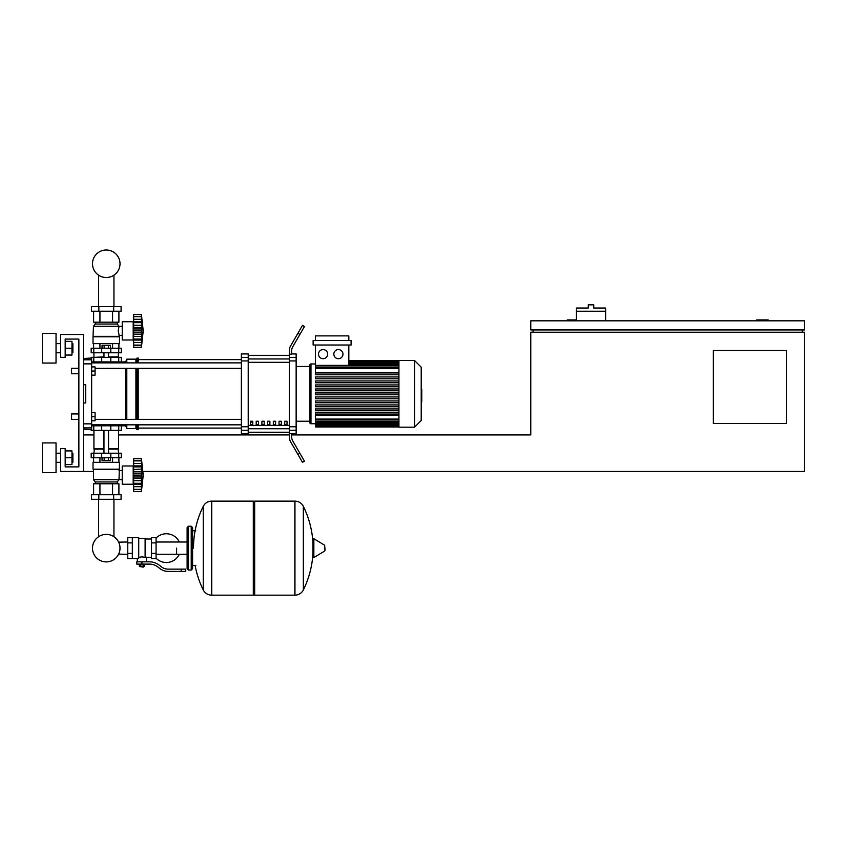 <?xml version="1.0" encoding="UTF-8"?>
<svg xmlns="http://www.w3.org/2000/svg" width="847" height="847" viewBox="0 0 847 847"><rect width="100%" height="100%" fill="white"/><g stroke="black" fill="none" stroke-linecap="round" stroke-linejoin="round"><path stroke-width="1.27" d="M768.134 320.822L768.134 319.912L756.72 319.912L756.72 320.822M786.387 423.521L713.354 423.521L713.354 350.489L786.387 350.489L786.387 423.521M802.363 329.949L802.363 332.236M142.952 471.451L804.65 471.451L804.65 332.236L530.773 332.236L530.773 434.935L291.58 434.935M804.65 329.949L804.65 320.822L530.773 320.822L530.773 329.949L804.65 329.949M533.049 329.949L533.049 332.236M576.415 319.912L567.289 319.912L567.289 320.822M93.477 471.451L60.613 471.451L60.613 448.635L65.177 448.635L65.177 466.888L78.866 466.888L78.866 339.075L65.177 339.075L65.177 357.339L60.613 357.339L60.613 334.512L83.43 334.512L83.43 471.451M83.43 434.935L93.932 434.935M118.58 434.935L289.303 434.935L289.303 430.265L296.143 430.265L296.143 426.772L289.303 426.772L289.303 360.938L296.143 360.938L296.143 357.445L289.303 357.445L289.303 360.938M605.626 311.23L576.415 311.23L576.415 308.043L588.284 308.043L588.284 304.846L593.758 304.846L593.758 308.043L605.626 308.043L605.626 320.822M576.415 320.822L576.415 311.23M71.561 413.939L71.561 419.413L71.561 413.939L78.866 413.939L78.866 373.771L71.561 373.771L71.561 368.297L78.866 368.297L78.866 339.075L65.177 339.075M91.645 412.574L95.076 412.574L95.076 416.682L91.645 416.682M95.076 416.682L95.076 420.79L91.645 420.79M71.561 368.297L71.561 373.771M91.645 366.92L95.076 366.92L95.076 371.028L91.645 371.028M95.076 371.028L95.076 375.136L91.645 375.136M127.77 554.277L118.644 554.139A13.764 13.764 0 0 1 92.492 548.136A13.764 13.764 0 0 1 106.256 534.383A13.764 13.764 0 0 1 120.02 548.136A13.764 13.764 0 0 0 113.943 536.733A13.764 13.764 0 0 1 106.256 561.9A13.764 13.764 0 0 1 92.492 548.136A13.764 13.764 0 0 0 106.256 561.9A13.764 13.764 0 0 0 113.943 536.733A13.764 13.764 0 0 1 106.256 561.9A13.764 13.764 0 0 1 98.559 536.733A13.764 13.764 0 0 0 106.256 561.9A13.764 13.764 0 0 0 120.02 548.136A13.764 13.764 0 0 1 106.256 561.9A13.764 13.764 0 0 1 98.559 536.733A13.764 13.764 0 0 0 103.175 561.55A13.764 13.764 0 0 0 118.644 554.139A13.764 13.764 0 0 1 92.492 548.136A13.764 13.764 0 0 1 98.559 536.733A13.764 13.764 0 0 0 92.492 548.136A13.764 13.764 0 0 1 98.559 536.733L98.559 499.296M176.61 548.136L176.61 554.277L176.61 548.136M113.943 499.296L113.943 536.733A13.764 13.764 0 0 1 118.644 542.144A13.764 13.764 0 0 0 113.943 536.733A13.764 13.764 0 0 1 118.644 542.144L127.77 542.006M156.07 558.205A14.378 14.378 0 0 0 179.342 554.277M179.342 542.006A14.378 14.378 0 0 0 156.07 538.078M132.333 537.644L138.728 537.644L138.728 558.12L137.352 558.639L127.77 558.639L127.77 537.644L132.333 537.644L132.333 558.639M151.507 557.273L146.489 557.273L146.489 561.836M151.507 542.895L151.507 558.639L156.07 558.639L156.07 537.644L151.507 537.644L151.507 542.895L156.07 542.895M151.507 539.01L145.112 539.01M145.112 556.67L146.489 557.273M138.728 557.4L141.925 556.828L145.112 557.4L145.112 538.321L138.728 538.321M143.746 566.632L140.094 566.632L143.291 567.088L143.746 566.167M143.238 564.113L143.238 566.167L144.562 566.167L144.562 564.113M139.289 564.113L139.289 566.167L143.238 566.167M140.602 564.113L140.602 566.167M181.173 571.418L185.747 571.418L185.747 569.142L181.173 569.142L181.173 571.418L168.246 571.418A13.69 13.69 0 0 1 159.691 568.422L158.061 567.119A13.69 13.69 0 0 0 149.506 564.113L136.791 564.113L136.791 561.836L141.925 561.836L141.925 564.113M141.925 561.836L149.506 561.836A15.977 15.977 0 0 1 159.49 565.341L161.11 566.632A11.413 11.413 0 0 0 168.246 569.142L181.173 569.142M151.507 553.387L156.07 553.387M132.333 542.895L127.77 542.895M132.333 553.387L127.77 553.387M294.841 595.155L294.841 501.128L294.957 595.155A9.359 9.359 0 0 0 303.353 589.936L303.353 506.347A9.359 9.359 0 0 0 294.957 501.128L254.672 501.128L254.672 595.155L294.841 595.155M312.988 548.136L312.988 539.221L313.845 538.734L313.845 557.548L312.988 557.061L312.988 548.136M324.962 548.136L324.962 550.561L324.962 548.136M203.248 506.347A9.359 9.359 0 0 1 211.644 501.128L253.295 501.128L253.295 595.155L211.761 595.155L211.761 501.128L211.644 595.155A9.359 9.359 0 0 1 203.248 589.936L203.248 506.347A94.493 94.493 0 0 0 193.497 548.136M191.221 526.231L188.479 526.231L188.479 570.052L191.221 570.052L191.221 526.231L192.587 527.596L192.587 530.794L195.784 530.794M195.784 565.489L192.587 565.489L192.587 568.686L192.587 527.596M91.645 425.808L121.322 425.808L121.322 430.371L91.19 430.371M110.798 430.371L110.819 424.898L101.693 424.898L101.714 430.371M108.363 457.761L108.363 460.683L110.47 460.683L110.47 457.761M108.363 460.683L104.149 460.683L104.149 457.761M104.149 460.683L102.042 460.683L102.042 457.761M133.646 486.062L133.191 484.24L122.233 484.24L122.233 465.977L133.191 465.977L133.191 484.24M133.646 464.156L133.191 465.977M133.646 483.997L133.646 475.103L141.407 475.103L141.407 491.535L143.228 475.103L141.407 458.672L141.777 477.221M133.646 483.319L141.407 483.319L141.904 484.304L133.646 484.304L141.565 484.166M141.407 491.535L133.646 491.535L133.646 489.333L141.407 489.333L141.904 487.671L141.682 488.603M141.682 489.587L133.646 489.587M133.646 478.47L141.904 478.47L141.682 477.009L141.618 481.022M133.646 489.333L133.646 484.304M133.646 475.103L133.646 471.737L141.904 471.715L141.661 480.768L141.608 473.325M133.646 471.737L133.646 466.888L141.407 466.888L141.904 465.903L133.646 465.903L133.646 458.672L141.407 458.672M133.646 466.888L133.646 465.903M141.883 462.536L141.407 460.874L133.646 460.874M141.682 461.615L141.904 462.536M133.646 469.513L141.597 469.069M119.491 469.174L93.022 469.174L93.022 462.324L119.491 462.324L119.035 479.667L117.214 481.954L117.214 483.775M93.022 469.174L119.035 469.63M93.477 469.63L93.477 479.667L119.035 479.667M93.477 479.667L95.298 481.954L117.214 481.954M95.298 481.954L95.298 483.775M122.233 470.583L119.035 470.583M122.233 479.624L119.035 479.624M91.423 494.733L121.089 494.733L121.089 499.296L91.423 499.296L91.423 494.733M98.834 494.733L98.834 499.296M113.678 494.733L113.678 499.296M118.908 462.324L118.908 457.761M112.577 462.324L112.577 457.761M99.935 462.324L99.935 457.761M93.604 462.324L93.604 457.761M93.604 494.733L93.604 483.775L118.908 483.775L118.908 494.733M99.935 483.775L99.935 494.733M112.577 483.775L112.577 494.733M93.932 430.371L93.932 448.635L103.969 448.635M118.58 430.371L118.58 448.635L108.532 448.635M94.388 448.635L93.932 453.198M118.125 448.635L118.58 453.198M93.773 453.198L91.19 453.198L91.19 457.761L121.322 457.761L121.322 453.198L93.773 453.198L93.773 457.761M93.932 449.09L103.969 449.09M108.532 449.09L118.58 449.09M141.724 469.767L141.407 475.103M141.735 473.102L141.904 471.779M141.682 473.198L133.646 473.198L141.682 473.198M94.388 357.339L103.969 356.883M118.125 357.339L118.58 352.776M108.532 356.883L118.58 356.883M93.932 356.883L93.932 352.776M121.322 352.776L91.19 352.776L91.19 348.212L121.322 348.212L121.322 352.776M91.645 361.902L101.714 361.902L101.693 362.812L110.819 362.812L110.819 361.902L125.652 361.902L126.796 359.16L135.922 359.16L138.209 358.027L138.209 362.876M102.042 348.212L102.042 345.29L110.47 345.29L110.47 348.212M108.363 345.29L108.363 348.212M104.149 345.29L104.149 348.212M133.646 319.912L133.191 321.733L122.233 321.733L122.233 339.996L133.191 339.996L133.646 341.817M143.228 330.859L141.407 347.291L133.646 347.291L133.646 340.06L141.904 340.06L141.407 339.075L141.682 339.753L141.407 339.075L133.646 339.075L133.646 327.493L141.904 327.493L141.407 347.291L143.228 330.859L141.407 314.428L141.714 328.922M141.682 317.371L141.407 316.63L133.646 316.63L133.646 314.428L141.407 314.428L133.646 314.428M133.646 330.859L141.407 330.859L141.682 332.776L141.417 331.251M133.646 327.493L133.646 321.659L141.904 321.659L141.682 319.277L141.407 322.718M133.646 322.643L141.407 322.643M141.883 343.427L141.682 344.358L141.904 343.427M133.646 345.089L141.407 345.089L141.682 344.358M133.646 321.659L133.646 316.63M141.682 345.343L133.646 345.343M133.646 339.753L133.646 339.075M133.646 340.06L141.565 339.922M133.646 334.226L141.904 334.247M133.191 321.733L133.191 339.996M119.491 336.799L93.022 336.799L93.022 343.638L119.491 343.638L119.491 336.799L118.209 330.859L119.035 326.296L117.214 324.02L117.214 322.188M93.022 336.799L93.477 326.296L95.298 324.02L95.298 322.188M122.233 335.391L119.035 335.391M122.233 326.339L119.035 326.339M113.678 306.667L121.089 306.667L121.089 311.23L91.423 311.23L91.423 306.667L113.678 306.667L113.678 311.23M98.834 311.23L98.834 306.667M112.577 343.638L112.577 348.212M99.935 343.638L99.935 348.212M118.908 343.638L118.908 348.212M93.604 343.638L93.604 348.212M118.908 311.23L118.908 322.188L93.604 322.188L93.604 311.23M99.935 322.188L99.935 311.23M112.577 322.188L112.577 311.23M117.214 324.02L95.298 324.02M119.035 326.296L93.477 326.296M119.035 336.344L93.477 336.344M133.646 325.269L141.682 325.269L141.682 328.954L141.714 325.439M133.646 336.45L141.661 336.513M141.682 325.269L141.883 327.027M141.407 330.859L141.682 332.765L133.646 332.765M121.322 361.902L121.322 357.339L91.19 357.339L91.19 358.027M101.714 357.339L101.714 361.902L110.798 361.902L110.798 357.339M120.02 263.766A13.764 13.764 0 0 0 106.256 250.003A13.764 13.764 0 0 0 92.492 263.766A13.764 13.764 0 0 0 106.256 277.52A13.764 13.764 0 0 0 120.02 263.766M421.213 389.122L421.764 389.122L421.764 398.588L421.213 398.588M421.764 397.444L421.213 397.444M421.764 398.588L421.764 401.87L421.213 401.87M421.764 401.87L421.213 402.06M398.937 393.855L398.937 360.536L414.554 360.536L414.554 427.174L398.937 427.174L398.937 393.855M414.554 427.174L421.213 420.514L421.213 367.196L414.554 360.536M309.843 365.099L309.843 366.465L309.843 365.099A1.143 1.143 0 0 1 310.976 363.956L310.976 423.754A1.143 1.143 0 0 1 309.843 422.611L309.843 365.099L309.843 366.465L296.143 366.465M398.937 372.479L315.412 372.479L315.412 345.015M323.078 349.578A4.563 4.563 0 0 1 327.641 354.141A4.563 4.563 0 0 1 323.078 358.705A4.563 4.563 0 0 1 318.514 354.141A4.563 4.563 0 0 1 323.078 349.578M338.419 349.578A4.563 4.563 0 0 1 342.982 354.141A4.563 4.563 0 0 1 338.419 358.705A4.563 4.563 0 0 1 333.845 354.141A4.563 4.563 0 0 1 338.419 349.578M351.103 345.015L313.125 345.015L313.125 340.452L351.103 340.452L351.103 345.015M348.826 345.015L348.826 365.364L315.412 365.364M315.412 340.452L315.412 335.888L348.826 335.888L348.826 340.452M398.937 419.074L315.412 419.074L315.412 415.231L398.937 415.231M398.937 394.766L315.412 394.766L315.412 392.944L398.937 392.944M398.937 414.765L315.412 414.765L315.412 412.934L398.937 412.934M398.937 410.763L315.412 410.763L315.412 408.932L398.937 408.932M398.937 406.761L315.412 406.761L315.412 404.94L398.937 404.94M398.937 402.77L315.412 402.77L315.412 400.938L398.937 400.938M398.937 398.768L315.412 398.768L315.412 396.936L398.937 396.936M398.937 388.942L315.412 388.942L315.412 390.774L398.937 390.774M398.937 384.94L315.412 384.94L315.412 386.772L398.937 386.772M398.937 380.949L315.412 380.949L315.412 382.77L398.937 382.77M398.937 376.947L315.412 376.947L315.412 378.778L398.937 378.778M398.937 372.945L315.412 372.945L315.412 374.776L398.937 374.776M315.412 419.074L315.412 426.952L398.937 426.952M296.143 421.245L309.843 421.245L309.843 422.611M284.73 421.245L287.017 421.245L287.017 424.665L284.73 424.665L284.73 421.245M279.023 421.245L281.31 421.245L281.31 424.665L279.023 424.665L279.023 421.245M273.327 421.245L275.603 421.245L275.603 424.665L273.327 424.665L273.327 421.245M267.62 421.245L269.897 421.245L269.897 424.665L267.62 424.665L267.62 421.245M261.914 421.245L264.19 421.245L264.19 424.665L261.914 424.665L261.914 421.245M256.207 421.245L258.483 421.245L258.483 424.665L256.207 424.665L256.207 421.245M250.5 421.245L252.777 421.245L252.777 424.665L250.5 424.665L250.5 421.245M289.303 355.486L248.213 355.486M248.213 432.224L289.303 432.224M296.143 360.938L296.143 426.772M289.303 426.772L289.303 430.265M296.143 430.265L296.143 433.791L291.58 433.791M291.58 433.526L289.303 433.526L289.303 437.052A9.126 9.126 0 0 0 290.521 441.615L297.911 454.416L299.891 453.283L292.808 441.012A9.126 9.126 0 0 1 291.58 436.449L291.58 433.526M289.303 357.445L289.303 354.184L291.58 354.184L291.58 351.261A9.126 9.126 0 0 1 292.808 346.698A9.126 9.126 0 0 0 291.58 351.261A9.126 9.126 0 0 1 292.808 346.698A9.126 9.126 0 0 0 291.58 351.261M291.58 353.919L296.143 353.919L296.143 357.445M241.374 357.445L241.374 353.919L248.213 353.919L248.213 357.445L241.374 357.445L241.374 360.938L248.213 360.938L248.213 357.445M248.213 360.938L248.213 426.772L241.374 426.772L241.374 430.265L248.213 430.265L248.213 426.772M248.213 430.265L248.213 433.791L241.374 433.791L241.374 430.265M241.374 426.772L241.374 360.938M248.213 355.327L289.303 355.327M248.213 432.383L289.303 432.383M290.521 441.615A9.126 9.126 0 0 1 289.303 437.052L289.303 434.935M299.891 453.283L304.454 461.181L302.474 462.324L297.911 454.416M299.891 334.427L304.454 326.529L302.474 325.386L297.911 333.295L299.891 334.427L292.808 346.698M289.303 350.658L289.303 354.184L289.303 350.658A9.126 9.126 0 0 1 290.521 346.095L297.911 333.295M292.808 441.012A9.126 9.126 0 0 1 291.58 436.449M95.076 368.35L241.374 368.35M91.645 362.876L241.374 362.876M252.777 424.665L252.777 421.245M250.5 422.102L252.777 422.102M121.322 425.808L125.652 425.808L125.652 424.834M125.652 419.36L125.652 368.35M125.652 362.876L125.652 361.902M125.652 425.808L126.796 428.55L126.796 424.834M126.796 419.36L126.796 368.35M126.796 362.876L126.796 359.16M126.796 428.55L135.922 428.55L135.922 424.834M135.922 419.36L135.922 368.35M135.922 362.876L135.922 359.16M135.922 428.55L137.066 429.683L137.066 424.834M137.066 419.36L137.066 368.35M137.066 362.876L137.066 358.027M137.066 429.683L138.209 429.683L138.209 424.834M138.209 419.36L138.209 368.35M119.946 361.902L118.982 362.876M118.982 424.834L119.946 425.808M83.43 363.861L91.645 363.861L91.645 358.027L83.43 358.525M83.43 429.185L91.645 429.683L91.645 423.849L83.43 423.849M83.43 384.729L85.716 384.729L85.716 402.981L83.43 402.981M91.645 363.861L91.645 423.849M85.716 384.729L85.716 402.981M72.884 352.776L72.884 343.638L72.884 352.776L71.974 352.776M56.04 348.212L56.04 363.045L42.35 363.045L42.35 333.369L56.04 333.369L56.04 348.212M72.884 462.324L72.884 453.198L72.884 462.324L71.974 462.324M56.04 457.761L56.04 472.594L42.35 472.594L42.35 442.928L56.04 442.928L56.04 457.761M65.177 464.611L71.974 464.611L71.974 450.911L65.177 450.911M65.177 457.761L71.974 457.761M65.177 355.052L71.974 355.052L71.974 341.362L65.177 341.362M65.177 348.212L71.974 348.212M65.177 466.888L78.866 466.888L65.177 466.888L78.866 466.888L78.866 419.413L71.561 419.413M78.866 466.888L78.866 419.413L78.866 466.888M78.866 413.939L78.866 373.771L78.866 413.939M78.866 368.297L78.866 339.075L78.866 368.297M294.957 595.155L294.957 501.128M324.962 550.561L324.687 545.235L313.845 538.734M211.644 501.128L211.644 595.155M93.773 430.371L93.773 425.808M118.739 430.371L118.739 425.808M133.646 486.697L141.682 486.697M133.646 480.694L141.682 480.694M133.646 477.009L141.682 477.009M133.646 463.521L141.682 463.521M133.646 460.62L141.682 460.62M101.714 453.198L101.714 457.761M110.798 453.198L110.798 457.761M118.739 453.198L118.739 457.761M93.773 352.776L93.773 348.212M101.714 352.776L101.714 348.212M110.798 352.776L110.798 348.212M118.739 352.776L118.739 348.212M133.646 328.954L141.682 328.954L133.646 328.954M133.646 342.453L141.682 342.453M133.646 319.277L141.682 319.277M133.646 316.376L141.682 316.376M93.773 357.339L93.773 361.902M118.739 357.339L118.739 361.902M421.764 393.866L421.213 393.866M421.764 390.266L421.213 390.266M398.937 362.685L348.826 362.685M398.937 363.998L348.826 363.998M398.937 365.925L315.412 365.925M398.937 368.636L315.412 368.636M398.937 425.025L315.412 425.025M398.937 423.712L315.412 423.712M398.937 421.774L315.412 421.774M289.303 358.959L248.213 358.959M289.303 425.406L248.213 425.406M248.213 428.751L289.303 428.751M248.213 362.304L289.303 362.304M91.645 359.795L83.43 359.795M83.43 427.915L91.645 427.915M113.943 275.169L113.943 306.667M98.559 306.667L98.559 275.169M187.113 554.277L156.07 554.277M187.113 542.006L156.07 542.006M137.352 558.639L137.352 561.836M303.353 589.936A94.493 94.493 0 0 0 312.988 552.784M312.988 543.499A94.493 94.493 0 0 0 303.353 506.347M324.687 551.048L313.845 557.548M253.295 502.493L254.672 501.128M253.295 593.789L254.672 595.155M195.106 565.489A94.493 94.493 0 0 0 203.248 589.936M188.479 570.052L187.113 568.686L187.113 527.596L188.479 526.231M191.221 570.052L192.587 568.686M115.774 424.834L115.774 425.808M96.738 425.808L96.738 424.834M108.532 453.198L108.532 430.371M103.969 453.198L103.969 430.371M133.646 466.041L141.565 466.041M133.646 460.726L141.438 460.726M133.646 489.492L141.438 489.492M108.532 352.776L108.532 357.339M103.969 352.776L103.969 357.339M133.646 321.796L141.565 321.796M133.646 316.482L141.438 316.482M133.646 345.248L141.438 345.248M96.738 361.902L96.738 362.876M115.774 361.902L115.774 362.876M315.412 363.956L310.976 363.956M398.937 360.758L348.826 360.758M348.826 361.013L398.937 361.013M348.826 361.775L398.937 361.775M348.826 363.077L398.937 363.077M348.826 365.015L398.937 365.015M315.412 423.754L310.976 423.754M315.412 367.725L398.937 367.725M398.937 426.697L315.412 426.697M398.937 425.935L315.412 425.935M398.937 424.633L315.412 424.633M398.937 422.695L315.412 422.695M398.937 419.985L315.412 419.985M138.209 428.095L241.374 428.095M138.209 359.615L241.374 359.615M241.374 419.36L95.076 419.36M241.374 424.834L91.645 424.834M56.04 352.776L60.613 352.776M56.04 462.324L60.613 462.324M56.04 453.198L60.613 453.198M71.974 453.198L72.884 453.198M56.04 343.638L60.613 343.638M71.974 343.638L72.884 343.638"/></g></svg>
